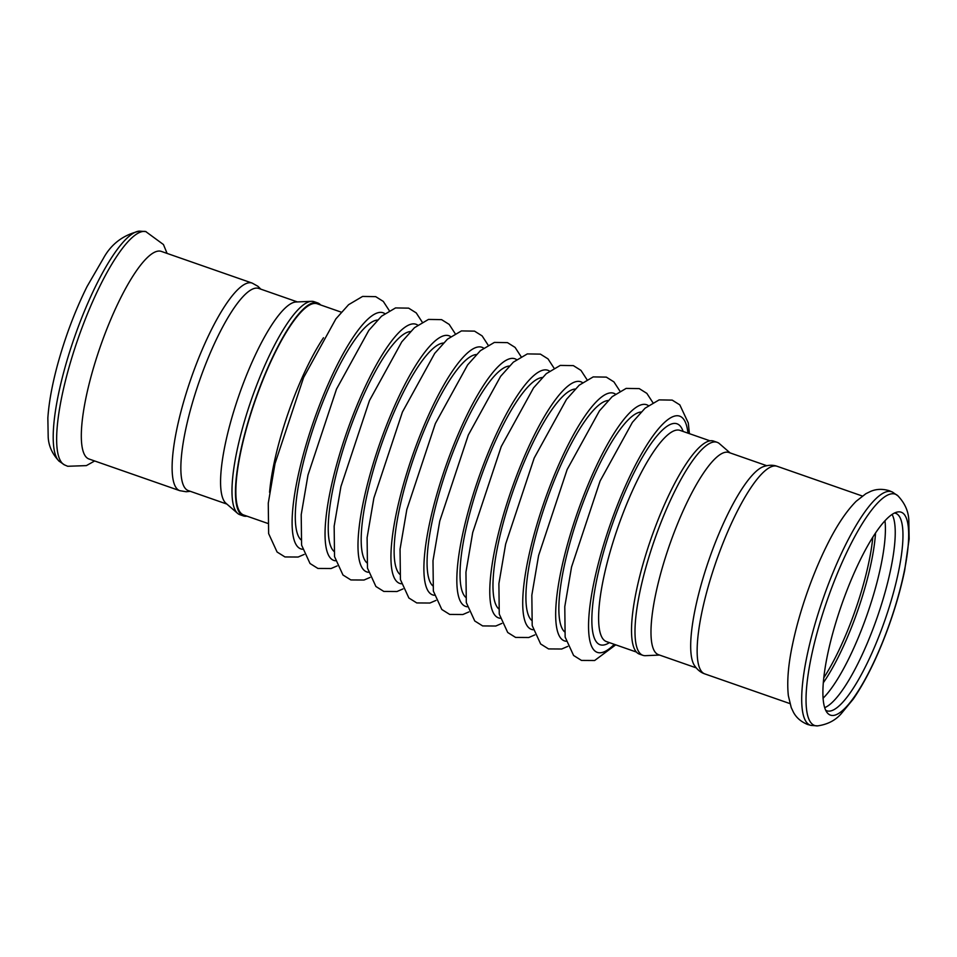 <?xml version="1.0" encoding="UTF-8"?>
<svg xmlns="http://www.w3.org/2000/svg" width="957" height="957" viewBox="0 0 957 957"><rect width="100%" height="100%" fill="white"/><g stroke="black" fill="none" stroke-linecap="round" stroke-linejoin="round"><path stroke-width="1.44" d="M59.25 461.334C52.36 454.144 48.675 446.094 48.197 437.182L47.85 418.042C48.891 402.55 52.133 384.774 57.552 364.737C65.232 336.792 75.065 310.714 87.075 286.49L103.308 258.51C111.179 243.999 123.274 234.872 139.59 231.104A122.496 29.332 109.2 0 0 139.22 231.127A122.496 29.332 109.2 0 0 78.223 326.923A122.496 29.332 109.2 0 0 58.975 461.083L64.55 464.935A123.609 29.595 -70.8 0 1 64.286 464.803A123.609 29.595 -70.8 0 1 81.883 328.095A123.609 29.595 -70.8 0 1 145.691 231.522L163.444 244.537L167.092 253.414M252.205 283.105A109.923 26.318 -70.8 0 0 192.824 373.469A109.923 26.318 -70.8 0 0 177.643 489.446A109.923 26.318 -70.8 0 0 179.772 490.678L88.965 458.989A109.923 26.318 -70.8 0 1 86.848 457.757A109.923 26.318 -70.8 0 1 102.028 341.781A109.923 26.318 -70.8 0 1 161.398 251.428L252.205 283.105L257.9 286.275L260.83 289.158M828.918 541.387A109.923 26.318 109.2 0 0 826.609 545.957C836.215 526.362 846.084 511.457 856.204 501.241L865.87 493.716L870.643 491.384C876.349 488.943 882.569 488.728 889.304 490.726L892.714 492.197A123.609 29.595 109.2 0 0 892.438 492.065A123.609 29.595 109.2 0 0 823.08 598.747A123.609 29.595 109.2 0 0 811.022 725.418L817.78 725.873A122.496 29.332 -70.8 0 1 817.41 725.896A122.496 29.332 -70.8 0 1 827.219 600.183A122.496 29.332 -70.8 0 1 897.75 495.666C904.64 502.856 908.325 510.906 908.803 519.818L909.15 538.958L904.676 570.396C900.573 590.134 894.604 610.53 886.768 631.596C876.456 659.038 865.284 681.54 853.261 699.1L841.095 713.862C835.174 720.549 827.279 724.557 817.41 725.896M828.307 713.874A107.435 25.719 109.2 0 0 886.732 631.393A107.435 25.719 109.2 0 0 903.264 513.419A107.435 25.719 109.2 0 0 897.367 512.031A107.435 25.719 109.2 0 0 841.502 605.171A107.435 25.719 109.2 0 0 827.291 712.845A107.435 25.719 109.2 0 0 828.307 713.874M826.609 545.957A109.923 26.318 109.2 0 0 793.006 642.255A109.923 26.318 109.2 0 0 791.965 647.291M884.974 520.823A104.564 25.038 -70.8 0 1 864.015 623.186A104.564 25.038 -70.8 0 1 823.056 698.251M823.271 682.819A104.564 25.038 109.2 0 0 854.386 619.825A104.564 25.038 109.2 0 0 875.535 533.037M892.091 514.459A104.564 25.038 -70.8 0 1 873.873 626.62A104.564 25.038 -70.8 0 1 824.671 707.666M825.688 710.273A104.564 25.038 109.2 0 0 826.788 710.788A104.564 25.038 109.2 0 0 881.612 629.323A104.564 25.038 109.2 0 0 897.714 514.507A104.564 25.038 109.2 0 0 895.692 513.323A104.564 25.038 109.2 0 0 894.508 513.048M704.795 673.895A109.923 26.318 109.2 0 1 702.677 672.663A109.923 26.318 109.2 0 1 717.858 556.675A109.923 26.318 109.2 0 1 777.228 466.322C773.065 464.803 768.435 464.911 763.327 466.669A107.052 25.636 109.2 0 0 709.221 559.02A107.052 25.636 109.2 0 0 694.124 664.971C697.031 669.517 700.596 672.496 704.795 673.895L789.908 703.586M226.881 504.076L188.302 490.618A107.052 25.636 -70.8 0 1 199.367 381.101A107.052 25.636 -70.8 0 1 258.845 288.464L297.424 301.934M246.942 516.146A112.794 26.999 -70.8 0 1 243.317 515.883L239.836 514.675A112.794 26.999 -70.8 0 1 237.587 513.359L225.9 503.226A107.052 25.636 -70.8 0 1 242.432 385.731A107.052 25.636 -70.8 0 1 296.12 301.981L311.575 301.323A112.794 26.999 -70.8 0 1 314.159 301.694L317.64 302.902A112.794 26.999 -70.8 0 1 320.631 304.96M237.587 513.359A112.794 26.999 -70.8 0 1 255.017 389.559A112.794 26.999 -70.8 0 1 311.575 301.323M243.317 515.883A112.794 26.999 -70.8 0 1 258.498 390.767A112.794 26.999 -70.8 0 1 317.64 302.902M267.577 523.347L243.628 514.986A111.837 26.772 -70.8 0 1 258.677 390.935A111.837 26.772 -70.8 0 1 317.317 303.812L341.266 312.161M696.17 667.842L658.428 654.672A107.052 25.636 -70.8 0 1 672.831 535.92A107.052 25.636 -70.8 0 1 728.971 452.517L766.713 465.688M659.576 655.067L645.425 655.677A112.794 26.999 -70.8 0 1 642.841 655.306A112.794 26.999 -70.8 0 1 658.021 530.19A112.794 26.999 -70.8 0 1 717.164 442.325A112.794 26.999 -70.8 0 1 719.413 443.641L730.119 452.924M642.841 655.306L639.36 654.098A112.794 26.999 -70.8 0 1 654.54 528.982A112.794 26.999 -70.8 0 1 713.683 441.117L717.164 442.325M823.75 677.855A104.181 24.942 109.2 0 0 852.125 619A104.181 24.942 109.2 0 0 872.82 537.224M323.49 337.749A111.837 26.772 109.2 0 0 269.575 492.317M636.369 652.04L606.379 641.573A111.837 26.772 -70.8 0 1 621.44 517.51A111.837 26.772 -70.8 0 1 680.08 430.399L710.058 440.854M401.318 583.77A125.02 29.93 -70.8 0 1 416.462 444.706A125.02 29.93 -70.8 0 1 483.56 348.073M399.703 574.224A116.993 28.016 -70.8 0 1 418.018 446.034A116.993 28.016 -70.8 0 1 476.371 354.533M368.373 572.274A125.02 29.93 -70.8 0 1 383.506 433.21A125.02 29.93 -70.8 0 1 450.615 336.565M366.758 562.728A116.993 28.016 -70.8 0 1 385.073 434.538A116.993 28.016 -70.8 0 1 443.426 343.037M335.428 560.778A125.02 29.93 -70.8 0 1 350.561 421.714A125.02 29.93 -70.8 0 1 417.671 325.069M333.814 551.232A116.993 28.016 -70.8 0 1 352.128 423.042A116.993 28.016 -70.8 0 1 410.481 331.541M302.484 549.27A125.02 29.93 -70.8 0 1 317.616 410.218A125.02 29.93 -70.8 0 1 384.726 313.573M300.869 539.736A116.993 28.016 -70.8 0 1 319.183 411.546A116.993 28.016 -70.8 0 1 377.525 320.045M614.286 644.336A125.02 29.93 -70.8 0 1 588.543 626.225A125.02 29.93 -70.8 0 1 614.131 513.682A125.02 29.93 -70.8 0 1 687.975 433.15M609.418 642.637A116.993 28.016 -70.8 0 1 615.698 515.01A116.993 28.016 -70.8 0 1 683.107 431.451M566.054 641.25A125.02 29.93 -70.8 0 1 581.186 502.186A125.02 29.93 -70.8 0 1 648.296 405.553M564.427 631.704A116.993 28.016 -70.8 0 1 582.753 503.514A116.993 28.016 -70.8 0 1 641.094 412.012M533.097 629.754A125.02 29.93 -70.8 0 1 548.241 490.69A125.02 29.93 -70.8 0 1 615.351 394.057M531.482 620.208A116.993 28.016 -70.8 0 1 549.808 492.018A116.993 28.016 -70.8 0 1 608.15 400.516M500.152 618.258A125.02 29.93 -70.8 0 1 515.297 479.194A125.02 29.93 -70.8 0 1 582.406 382.561M498.537 608.712A116.993 28.016 -70.8 0 1 516.864 480.522A116.993 28.016 -70.8 0 1 575.205 389.02M467.207 606.762A125.02 29.93 -70.8 0 1 482.352 467.698A125.02 29.93 -70.8 0 1 549.45 371.065M465.592 597.216A116.993 28.016 -70.8 0 1 483.919 469.026A116.993 28.016 -70.8 0 1 542.26 377.525M434.263 595.266A125.02 29.93 -70.8 0 1 449.407 456.202A125.02 29.93 -70.8 0 1 516.505 359.569M432.648 585.72A116.993 28.016 -70.8 0 1 450.962 457.53A116.993 28.016 -70.8 0 1 509.315 366.029M64.286 464.803L67.696 466.274L86.357 465.616L94.659 460.975M811.309 725.478L807.72 724.509C801.2 721.889 796.475 717.846 793.52 712.391L791.236 707.594L788.353 695.679C786.786 681.396 788.329 663.584 793.006 642.255M777.228 466.322L862.341 496.025M898.025 495.917L892.438 492.065M179.772 490.678L186.196 491.742L190.287 491.312M145.978 231.582L139.22 231.127M403.005 588.926L396.964 591.522L383.817 591.438L375.91 586.497L367.476 568.087L367.105 537.678L373.876 498.047L402.418 412.048L434.717 353.36L447.421 339.185L461.43 330.919L474.528 331.134L482.137 335.907L488.094 345.082M370.06 577.43L364.019 580.026L350.872 579.942L342.965 575.001L334.531 556.591L334.16 526.183L340.931 486.539L369.474 400.552L401.773 341.864L414.477 327.689L428.485 319.423L441.584 319.638L449.192 324.411L455.149 333.586M337.115 565.934L331.074 568.53L317.915 568.446L310.02 563.506L301.587 545.095L301.216 514.687L307.987 475.043L336.529 389.056L368.828 330.368L381.532 316.193L395.54 307.927L408.639 308.142L416.247 312.915L422.204 322.09M304.17 554.438L298.129 557.034L284.971 556.95L277.075 552.01L268.63 533.599L268.271 503.191L275.03 463.547L303.584 377.56L335.883 318.872L348.587 304.697L362.595 296.431L375.682 296.646L383.302 301.419L389.26 310.594M615.734 644.839L594.644 660.509L581.485 660.426L573.59 655.473L565.144 637.075L564.786 606.654L571.544 567.023L600.087 481.036L632.398 422.348L645.102 408.172L659.11 399.894L672.197 400.11L679.817 404.883L688.286 422.958L689.423 433.653M567.74 646.406L561.687 649.013L548.54 648.918L540.645 643.977L532.2 625.567L531.841 595.158L538.6 555.527L567.142 469.54L599.453 410.852L612.157 396.677L626.153 388.398L639.252 388.614L646.86 393.387L652.83 402.562M534.796 634.91L528.743 637.518L515.596 637.422L507.7 632.481L499.255 614.071L498.896 583.662L505.655 544.031L534.197 458.032L566.508 399.356L579.212 385.181L593.208 376.902L606.307 377.118L613.916 381.891L619.885 391.066M501.851 623.414L495.798 626.022L482.651 625.926L474.756 620.985L466.31 602.575L465.951 572.166L472.71 532.535L501.253 446.536L533.563 387.86L546.268 373.685L560.264 365.407L573.363 365.622L580.971 370.395L586.94 379.57M435.949 600.422L429.908 603.03L416.762 602.934L408.866 597.993L400.421 579.583L400.05 549.174L406.821 509.543L435.363 423.544L467.662 364.856L480.378 350.681L494.374 342.415L507.473 342.63L515.081 347.403L521.039 356.578M468.906 611.918L462.853 614.526L449.706 614.43L441.811 609.489L433.365 591.079L432.995 560.67L439.765 521.039L468.308 435.04L500.607 376.364L513.323 362.177L527.319 353.911L540.418 354.126L548.026 358.899L553.995 368.074"/></g></svg>
